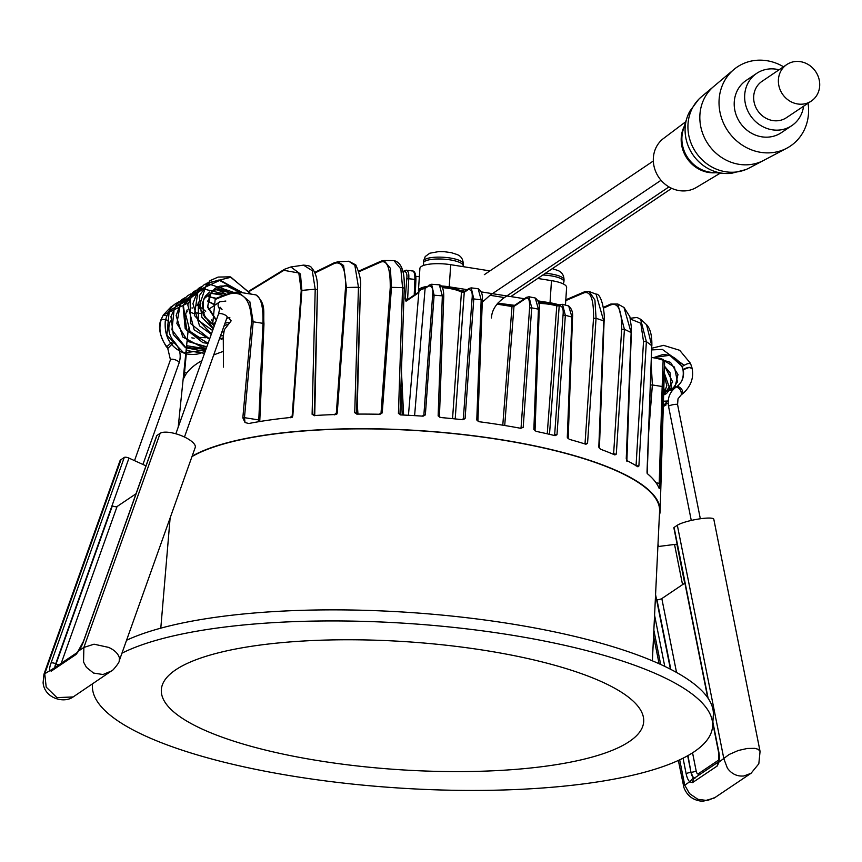 <?xml version="1.0" encoding="UTF-8"?>
<svg xmlns="http://www.w3.org/2000/svg" width="862" height="862" viewBox="0 0 862 862"><rect width="100%" height="100%" fill="white"/><g stroke="black" fill="none" stroke-linecap="round" stroke-linejoin="round"><path stroke-width="1.29" d="M53.767 668.309L43.951 674.235L119.937 460.933A19.179 6.519 19.6 0 1 121.014 459.64L124.279 457.442A3.836 1.304 19.6 0 1 128.977 458.11L145.969 465.846M111.985 670.765L103.009 674.526L93.516 673.05L86.394 667.317L83.539 662.016L83.883 647.437L94.023 644.194L108.612 647.384C114.538 650.045 118.159 653.59 119.473 658.029L119.215 660.874M156.69 436.097A3.836 1.304 19.6 0 1 156.679 435.763A3.836 1.304 19.6 0 1 156.895 435.504L160.16 433.306A19.179 6.519 19.6 0 1 181.548 435.741A19.179 6.519 19.6 0 1 195.221 447.486L119.247 660.788C119.462 661.865 117.426 664.871 113.148 669.806L73.162 696.938L56.978 697.627L46.203 687.133L44.738 673.772L121.014 459.64M59.047 664.764A3.836 1.304 19.6 0 1 56.073 663.902L112.362 505.854A3.836 1.304 -160.4 0 0 117.07 506.522L136.013 493.775M55.168 667.371A7.672 1.756 -65.5 0 1 56.073 663.902L55.728 663.751A3.836 1.304 -160.4 0 0 51.02 663.072A11.508 2.64 114.5 0 0 49.748 670.399L51.289 671.121A3.836 3.502 -123.9 0 1 51.418 670.69L52.679 669.041M51.289 671.121L76.082 654.452L79.509 649.819M203.033 313.542A4.601 4.202 -123.9 0 1 204.197 312.313M163.187 315.298L161.172 319.296C157.854 326.493 159.599 335.684 166.42 346.847L166.786 346.653C160.116 338.044 158.328 328.831 161.41 319.037L166.98 320.071L169.566 322.744M170.45 360.187A4.601 1.562 19.6 0 1 170.45 359.788A4.601 1.562 19.6 0 1 170.708 359.476A4.601 1.562 19.6 0 1 175.837 360.057A4.601 1.562 19.6 0 1 179.124 362.87C181.473 355.209 179.899 348.248 174.415 341.988L173.51 340.975C169.006 335.07 167.778 328.918 169.814 322.496L170.471 320.998M207.634 300.989L214.66 304.48M208.669 296.593L216.222 298.317M212.634 330.523L198.368 320.395L198.325 302.066M210.296 293.188L223.344 295.364M224.142 325.631L227.094 324.64M214.272 325.901L203.227 315.126L203.41 299.276L215.284 289.578L230.704 292.757M229.012 322.55L225.047 323.088M216.233 320.395L207.526 307.109L211.384 291.733L225.488 285.365L239.927 292.337M170.999 306.894L163.241 315.072L166.786 315.815L163.414 314.921L188.455 302.788M196.989 305.223L198.766 306.118M201.665 307.917L205.695 311.301M211.653 319.834L212.817 322.7M213.194 323.897L213.668 325.674M179.447 301.484L176.559 303.155C171.635 305.654 167.874 311.591 165.278 320.955C164.092 337.408 170.956 348.356 185.858 353.819C194.456 355.198 200.706 354.207 204.628 350.834L205.652 350.101L183.735 352.881L166.84 335.124L169.286 310.719L189.737 298.888M185.007 297.756L182.097 299.437L176.204 304.954L170.967 316.516L173.262 334.51L185.449 347.677L200.792 350.683L205.921 349.347L185.642 347.418L171.937 329.877L174.296 307.896L191.644 295.558M206.837 346.783L187.927 341.481L176.872 323.498L180.514 303.058L197.139 291.819M223.28 338.13L221.254 339.671M208.098 343.248L186.871 330.599L183.326 305.116L201.245 288.393L225.876 294.427M219.347 339.1L223.28 337.839L219.368 339.035M209.617 338.981L190.524 323.476L190.082 298.392L209.38 284.148L233.042 292.121M223.269 335.587L220.521 335.792M211.362 334.068L194.359 315.395L198.109 290.516L220.144 280.182L242.373 292.724M223.711 331.945L221.976 331.719M213.313 328.594L198.896 307.131L206.88 283.167L231.005 277.241L250.831 294.061M657.878 546.573L674.537 544.45A3.836 0.657 -11.3 0 1 676.993 544.579L684.697 583.208M707.713 697.692L673.847 527.738A3.836 0.657 -11.3 0 1 674.073 527.447L677.338 525.249A19.179 3.276 -11.3 0 1 697.994 519.118A19.179 3.276 -11.3 0 1 713.811 519.247L760.068 751.416L758.258 749.315L754.94 748.356L747.322 748.464L738.346 750.468L729.08 754.509L718.865 762.191L718.671 760.823L718.552 761.857M670.83 669.386L656.984 599.92A3.836 0.657 168.7 0 0 661.822 598.584L684.87 583.078M687.995 755.565L690.979 772.352A7.672 2.855 82.7 0 0 693.382 777.75L695.181 777.998M683.458 785.185L684.73 785.153L689.535 793.611L697.886 799.311L707.39 800.55L715.104 797.415M677.338 525.249L723.875 758.819L727.388 768.15C731.676 774.001 737.193 776.608 743.928 775.972L751.061 773.279L714.286 798.007L702.864 801.304C693.522 800.636 687.197 796.057 683.911 787.545L678.351 760.446M693.382 777.75L689.74 781.78L692.509 782.621A3.836 3.502 -123.9 0 1 692.391 782.157L693.781 778.526L694.653 778.203M692.509 782.621L717.303 765.941L718.865 762.191A11.508 4.288 82.7 0 0 718.768 751.739L712.874 722.13M751.061 773.279L758.819 763.786L760.068 751.405M677.575 404.59A4.601 0.787 -11.3 0 0 673.782 404.558A4.601 0.787 -11.3 0 0 668.826 406.034A4.601 0.787 -11.3 0 0 668.546 406.39C667.253 398.233 669.752 391.822 676.056 387.135L676.336 386.941C679.849 388.277 681.53 390.852 681.336 394.677L677.995 398.858L677.575 404.59L700.332 518.762M681.325 394.688L682.833 393.622C682.855 389.915 681.012 387.458 677.317 386.251C682.413 382.017 684.396 376.382 683.243 369.345C687.801 367.147 690.624 366.781 691.723 368.257L688.997 367.503L682.984 369.809L682.241 366.447L669.752 355.306L654.236 357.428M676.325 386.952L677.317 386.251M663.718 392.167L674.957 387.157L677.985 374.55L670.517 362.352L656.682 358.29M664.494 366.221L670.076 372.772L671.196 387.749L666.466 393.578L663.632 395.012L672.662 381.963L664.516 365.768M663.632 394.871L664.225 375.196M662.566 407.101L667.371 401.013M670.183 389.829L663.934 371.899M662.684 402.942L663.395 401.078M664.58 392.048L663.244 384.764M654.215 357.439L662.619 354.605C671.52 354.616 677.995 358.732 682.025 366.953L682.241 366.447C686.551 363.764 689.234 362.902 690.279 363.861M651.769 348.226L663.578 345.36L679.676 350.295L690.494 363.344L691.971 367.794C694.082 377.588 691.055 386.187 682.866 393.6L682.833 393.622M442.023 286.572A20.947 5.56 3.8 0 1 460.168 290.796A1.53 1.315 121.1 0 1 461.439 292.153L452.55 418.652M192.14 456.138A244.151 64.736 3.8 0 1 499.54 439.437A244.151 64.736 3.8 0 1 660.141 510.854A244.151 64.736 3.8 0 1 659.387 515.411M478.367 421.443L476.783 419.999L479.25 421.744A243.623 64.596 3.8 0 1 500.337 424.794A243.623 64.596 3.8 0 1 520.745 428.306L523.191 427.347L531.714 307.842L528.999 296.754L526.51 297.336A1.53 1.401 56.1 0 0 525.928 298.36L513.978 306.398L512.017 306.516L511.737 305.374L497.708 303.219M478.367 421.432L479.25 421.744M476.783 419.999L481.158 299.836L478.141 288.705L471.223 287.876L473.788 298.942L465.081 418.576L463.347 418.706A1.53 1.401 -123.9 0 1 462.797 419.697M465.081 418.576L463.056 419.675M462.42 419.697A243.623 64.596 -176.2 0 0 440.665 417.531L438.144 415.893L442.335 295.849L439.34 284.826C442.26 285.516 443.736 289.352 443.758 296.356L442.335 295.849A239.183 63.411 3.8 0 0 434.114 295.224L425.354 414.902L423.867 415.053A1.53 1.401 -123.9 0 1 423.285 416.077L423.285 416.077A1.53 1.401 -123.9 0 1 423.264 416.087M439.889 417.327L440.665 417.531M425.354 414.902L423.361 416.066M422.628 416.141A243.623 64.596 -176.2 0 0 400.949 414.934L398.427 413.415L402.565 287.671L400.852 268.976L393.966 260.626C401.369 262.231 404.795 271.422 404.246 288.188L402.565 287.671A238.968 63.357 3.8 0 0 391.467 287.348L390.389 268.287L384.021 260.507L381.306 261.046A1.53 1.433 -111.5 0 0 380.433 262.22L358.894 271.767M400.28 414.805L400.949 414.934M382.243 412.898L381.026 413.06A1.53 1.401 -123.9 0 1 380.411 414.105L382.243 412.898L391.467 287.348L390.249 287.563C390.378 267.942 387.103 259.505 380.433 262.22M379.539 414.256A243.623 64.596 -176.2 0 0 357.159 414.105L356.588 414.029M357.159 414.105L354.724 412.715L358.463 287.24L354.853 265.291L348.754 261.229L337.807 261.832L343.593 265.485L346.438 287.531L337.247 413.017L335.296 414.536M313.876 415.516L314.361 415.549A243.623 64.596 -176.2 0 1 330.157 414.73L330.168 414.73A243.623 64.596 -176.2 0 1 336.633 414.493L337.247 413.017M314.361 415.549L312.109 414.288L315.212 289.233L312.281 270.722L303.499 265.119L290.839 266.972L300.45 274.019L301.872 290.419L292.821 415.818L290.947 417.445M291.755 416.82L292.132 417.348L292.821 415.818M292.153 417.327A243.623 64.596 -176.2 0 0 248.762 423.511L245.013 422.52L242.825 417.801L251.542 321.763C251.004 300.709 243.957 291.356 230.402 293.705A238.58 63.26 3.8 0 0 215.155 299.545L212.698 323.821L214.897 324.166M229.949 317.884L228.796 317.701A239.464 63.486 -176.2 0 0 226.728 318.369M215.446 322.614A239.464 63.486 -176.2 0 0 212.698 323.821M230.714 320.642L228.796 317.701L229.411 317.636M223.366 351.405L223.193 351.459A240.67 63.81 3.8 0 0 213.69 354.993M183.854 378.073L184.048 377.793A240.67 63.81 3.8 0 1 201.902 360.618M184.048 377.793L187.032 345.781L206.115 348.798M637.945 466.795L637.729 466.719A243.623 64.596 3.8 0 0 629.917 462.172L629.906 462.161A243.623 64.596 -176.2 0 0 626.469 460.362L626.469 458.993L626.9 461.364M647.222 473.216A1.53 0.625 167.5 0 1 647.243 473.281A1.53 0.625 167.5 0 1 647.19 473.518L647.19 473.518A243.623 64.596 3.8 0 1 659.171 488.452L660.217 483.851L663.18 386.898L664.613 362.32L660.141 510.854M415.829 276.519A118.665 31.463 3.8 0 1 419.363 276.648M615.005 454.931L614.714 454.867A243.623 64.596 3.8 0 0 600.491 449.221L598.81 447.173L603.712 320.933L596.062 294.147C601.891 293.328 605.286 315.115 604.1 321.246L603.712 320.933A238.968 63.357 -176.2 0 0 596.062 318.293L587.55 443.337L585.966 444.221M599.402 448.208L604.1 321.246L599.101 447.572A1.53 1.401 56.1 0 0 599.101 447.723M659.171 488.452L659.764 488.161L659.214 483.302L660.217 483.851M647.19 473.518L647.028 472.16M637.729 466.719L638.882 466.008L646.371 341.643A238.968 63.357 -176.2 0 1 651.769 345.791L651.855 345.942C652.081 335.652 650.314 328.573 646.554 324.715L651.769 345.791L647.028 471.87M614.714 454.867L616.298 454.112L624.411 329.327A238.968 63.357 3.8 0 1 631.135 332.592L631.35 327.043L629.874 316.72L624.002 307.475L631.135 332.592L626.254 458.756M568.694 305.967L562.498 304.318L565.343 315.32A239.183 63.411 -176.2 0 1 571.937 317.044L572.53 317.41C573.09 312.637 571.808 308.822 568.694 305.967L571.937 317.044L567.293 437.368L569.297 439.351A243.623 64.596 3.8 0 1 585.61 444.156M549.493 434.329L559.222 305.87L556.777 305.891L555.871 304.685L559.826 304.836A1.53 1.401 57.3 0 0 559.222 305.87C562.466 305.794 563.726 308.973 563.005 315.395L565.343 315.32L556.992 434.707L555.193 435.633M520.68 428.295A1.53 1.401 56.1 0 0 521.09 427.412L529.591 307.96L531.714 307.842A239.183 63.411 3.8 0 1 538.427 309.178L539.235 309.598C539.871 304.405 538.556 300.547 535.28 298.015L538.427 309.178L533.858 429.459L536.089 431.356A243.623 64.596 3.8 0 1 554.772 435.59M464.693 291.378L461.095 291.151M514.409 305.493L511.856 305.46M559.643 304.965L556.443 304.825M613.528 454.36A1.53 1.401 56.1 0 0 613.604 454.015L621.696 329.273L624.411 329.327L617.817 304.027L624.002 307.475M621.696 329.273C622.062 300.989 613.421 303.877 610.016 305.18L603.497 308.1M613.259 454.242L616.298 454.112M638.882 466.008L636.048 465.836L643.515 341.503L640.789 323.239L630.445 319.069M643.515 341.503L646.371 341.643L640.585 319.145M664.613 362.32L663.169 359.314L662.167 386.51L663.18 386.898M650.691 376.823L650.401 385.077L652.372 384.958L648.536 434.168M651.187 363.829L652.372 384.958L662.167 386.51L659.214 483.302L656.047 482.806M357.978 414.105L357.019 401.035M356.954 414.094L356.717 410.775M314.328 415.549A1.53 1.121 -69 0 1 313.951 414.557L312.109 414.288M314.21 414.902L317.453 289.729C317.819 279.493 315.718 272.026 311.15 267.339C310.988 266.272 308.434 265.528 303.499 265.119M249.797 291.14L283.889 270.334L298.812 272.995L301.226 290.613L292.164 416.012L289.869 417.564M403.039 272.198L404.461 271.552C406.519 271.853 407.295 274.278 406.789 278.846L405.215 299.06L408.265 299.103M414.213 295.116L414.891 279.417L408.75 278.728C409.159 273.362 408.232 270.56 405.97 270.302L412.424 270.83M415.268 294.395L415.904 279.859L414.891 279.417C414.956 273.34 413.922 270.517 411.799 270.959M407.554 300.03L408.75 278.728L406.789 278.846M418.878 291.97L406.605 300.235A1.53 1.401 -123.9 0 0 406.024 301.247L405.215 299.06M401.476 371.759L403.61 415.053M400.949 387.76L402.242 414.988M426.528 287.272L425.106 288.414L414.611 415.635M408.437 415.29L418.867 292.035A22.487 5.959 -176.2 0 1 425.106 288.414L428.77 285.947C432.121 285.861 433.403 289.018 432.616 295.429L423.867 415.053L422.294 416.12M425.645 287.423L431.582 284.266L434.114 295.224L432.616 295.429M464.898 291.227L441.021 286.453M442.605 287.671A22.487 5.959 3.8 0 1 448.951 288.404A22.487 5.959 3.8 0 1 461.439 292.153L464.252 292.293A1.53 1.401 -123.9 0 1 464.833 291.27L468.95 288.501A1.53 1.401 56.1 0 0 468.368 289.524C471.568 289.492 472.785 292.692 472.031 299.125L463.347 418.706L461.957 419.643M526.51 297.336L514.56 305.374A1.53 1.401 56.1 0 0 513.978 306.398L504.712 425.505M529.591 307.96C529.828 300.192 528.611 296.991 525.928 298.36M538.869 303.392A22.487 5.959 -176.2 0 1 556.777 305.891L547.251 433.812M554.385 435.493A1.53 1.401 56.1 0 0 554.675 434.728L556.992 434.707M533.858 429.459L534.569 429.976L533.858 429.459L534.569 429.976L539.235 309.598L535.043 430.817M565.752 300.601L583.811 292.897C590.589 290.677 593.821 299.146 593.53 318.304L585.05 443.316L587.55 443.337M596.062 294.147L589.285 291.582L594.92 300.095L596.062 318.293L593.53 318.304M584.856 443.919A1.53 1.401 56.1 0 0 585.05 443.316L584.371 443.768M568.187 438.596L572.53 317.41L567.789 437.831A1.53 1.401 56.1 0 0 567.799 438.133M519.98 428.166L523.191 427.347M468.368 289.524L464.252 292.293L455.201 418.921M439.448 416.497L443.758 296.356L439.448 416.497L438.144 415.893M399.99 414.029L404.246 288.188L399.99 414.029L398.427 413.415M356.803 414.072A1.53 1.121 -69 0 1 356.297 412.973L354.724 412.715M314.996 272.952L333.465 263.901C335.307 262.867 346.33 257.846 345.511 287.746L336.32 413.232L334.316 414.579M259.721 420.3L263.977 323.778L259.796 420.419L258.794 419.934A7.672 2.403 -81 0 0 258.762 421.701M245.013 422.52L244.463 417.671L242.825 417.801M237.987 292.035L231.178 292.606L237.987 292.024L249.829 301.7L253.169 321.785L262.975 323.336L258.794 419.934L244.463 417.671L253.169 321.785L251.542 321.763M217.418 298.026L215.155 299.545M191.817 337.861L194.165 338.238M255.702 294.858L256.154 294.976C266.487 304.469 262.985 311.71 263.977 323.778L262.975 323.336C263.395 306.71 260.981 297.218 255.702 294.858L237.987 292.024M467.204 289.675L449.231 286.83A23.015 6.099 -176.2 0 0 441.581 285.99M427.121 286.432A23.015 6.099 -176.2 0 0 418.436 290.569A23.015 6.099 -176.2 0 0 418.878 291.916M418.436 290.569L419.902 268.427A23.015 6.099 3.8 0 1 450.707 264.688L489.939 270.894M537.726 278.458L551.486 280.635A23.015 6.099 3.8 0 1 566.625 287.423L565.45 305.094M559.082 304.943A23.015 6.099 -176.2 0 0 550.021 302.777L538.168 300.913M525.184 298.855L481.373 291.916M191.978 456.601A243.623 64.596 3.8 0 1 465.577 434.933A243.623 64.596 3.8 0 1 659.592 511.134L652.372 660.82M126.563 640.24A310.762 82.396 3.8 0 1 477.904 619.088A310.762 82.396 3.8 0 1 713.327 715.201L712.594 726.278A310.762 82.396 -176.2 0 0 472.872 629.616A310.762 82.396 -176.2 0 0 121.951 653.191M92.557 683.889A310.762 82.396 -176.2 0 0 92.449 685.085A310.762 82.396 -176.2 0 0 346.168 783.396A310.762 82.396 -176.2 0 0 694.072 751.826A310.762 82.396 -176.2 0 0 712.594 726.278M175.751 669.796A241.705 64.079 3.8 0 1 432.422 643.806A241.705 64.079 3.8 0 1 642.535 714.135A241.705 64.079 3.8 0 1 629.282 741.568A241.705 64.079 3.8 0 1 344.919 764.486A241.705 64.079 3.8 0 1 163.489 682.316A241.705 64.079 3.8 0 1 175.751 669.796M797.641 103.968A21.992 20.052 -123.9 0 1 779.205 87.062A21.992 20.052 -123.9 0 1 786.726 64.607A21.992 20.052 -123.9 0 1 800.453 61.665A21.992 20.052 -123.9 0 1 818.9 78.614A21.992 20.052 -123.9 0 1 811.271 101.091A21.992 20.052 -123.9 0 1 797.641 103.968M811.271 101.091L786.435 117.695A21.895 19.977 -123.9 0 1 772.848 120.572A21.895 19.977 -123.9 0 1 754.487 103.731A21.895 19.977 -123.9 0 1 761.976 81.362L786.726 64.607M803.589 106.231A31.495 28.726 -123.9 0 1 791.822 125.626A31.495 28.726 -123.9 0 1 772.233 129.796A31.495 28.726 -123.9 0 1 745.824 105.552A31.495 28.726 -123.9 0 1 756.664 73.378A31.495 28.726 -123.9 0 1 776.263 69.208A31.495 28.726 -123.9 0 1 779.065 69.79M791.822 125.626L781.381 132.651A31.485 28.715 -123.9 0 1 761.792 136.821A31.485 28.715 -123.9 0 1 735.383 112.577A31.485 28.715 -123.9 0 1 746.223 80.403L756.664 73.378M808.06 103.235A47.636 43.445 -123.9 0 1 786.747 148.232A47.636 43.445 -123.9 0 1 760.769 152.348A47.636 43.445 -123.9 0 1 721.472 117.889A47.636 43.445 -123.9 0 1 733.821 69.563A47.636 43.445 -123.9 0 1 766.846 60.696A47.636 43.445 -123.9 0 1 783.526 66.773M713.758 86.437A44.813 40.88 -123.9 0 0 702.142 131.908A44.813 40.88 -123.9 0 0 739.111 164.33A44.813 40.88 -123.9 0 0 763.56 160.451L749.164 168.036A43.068 39.286 -123.9 0 1 745.705 169.631A43.068 39.286 -123.9 0 1 725.675 171.764A43.068 39.286 -123.9 0 1 690.828 142.564A43.068 39.286 -123.9 0 1 698.532 99.518A43.068 39.286 -123.9 0 1 701.312 96.91L733.821 69.563M745.705 169.631L731.719 173.251A41.225 37.605 -123.9 0 1 724.102 173.413A41.225 37.605 -123.9 0 1 721.225 173.068A41.225 37.605 -123.9 0 1 686.885 118.116A41.225 37.605 -123.9 0 1 689.902 111.112L698.532 99.518M720.341 173.111L696.453 187.399A29.523 26.927 -123.9 0 1 679.181 190.599A29.523 26.927 -123.9 0 1 654.614 168.553A29.523 26.927 -123.9 0 1 663.524 138.459L685.753 121.714M661.046 180.266L490.015 295.289L504.41 297.573L668.966 186.903M54.791 667.63A7.672 1.756 114.5 0 1 55.728 663.751L128.977 458.11M83.431 641.727A3.836 1.304 -160.4 0 1 83.431 641.393A3.836 1.304 -160.4 0 1 83.646 641.134L156.895 435.504M61.224 663.298L117.07 506.522M77.461 652.372L76.212 654.01A3.836 3.502 56.1 0 0 76.082 654.452M83.646 641.134A11.508 2.64 114.5 0 1 78.873 650.81L83.883 647.437L160.16 433.306M124.279 457.442L51.02 663.072M225.844 301.043L219.853 301.786A4.601 4.202 56.1 0 0 219.907 309.016M222.03 309.426L220.09 307.195L218.463 314.145A4.601 1.562 19.6 0 1 224.368 314.63A4.601 1.562 19.6 0 1 227.137 317.238L184.468 437.023M223.473 367.115L223.269 336.245A4.601 1.11 -0.4 0 1 223.538 335.868M166.786 346.653L173.143 341.158M166.42 346.847L168.101 348.151L174.027 342.16M674.537 544.45L682.553 584.651M683.06 758.194L686.141 773.688A3.836 0.657 168.7 0 1 690.979 772.352L687.671 755.748M670.42 669.181L655.562 594.608M708.122 698.295L674.073 527.447M718.768 751.739A3.836 0.657 168.7 0 0 718.542 752.041L712.799 723.218M694.395 778.106A7.672 2.855 -97.3 0 1 691.335 772.309A3.836 0.657 -11.3 0 0 696.173 770.984L692.552 752.817M676.541 672.457L661.822 598.584M696.173 770.984A3.836 1.433 -97.3 0 0 698.22 773.817A3.836 3.502 56.1 0 1 698.155 775.584M654.57 615.22L664.764 666.38M686.141 773.688A11.508 4.288 82.7 0 0 689.74 781.78L684.73 785.153L679.687 759.831M660.68 664.462L653.849 630.165M718.272 762.073L717.184 765.488A3.836 3.502 56.1 0 0 717.303 765.941M718.843 759.939L698.22 773.817M477.936 420.462L482.332 300.321L481.158 299.836A239.183 63.411 -176.2 0 0 473.788 298.942L472.031 299.125M357.073 414.202L360.424 287.757L358.463 287.24A238.968 63.357 -176.2 0 0 346.438 287.531L345.511 287.746M301.226 290.613L301.872 290.419A238.968 63.357 3.8 0 1 315.212 289.233L317.453 289.729L314.727 415.775M647.373 473.766L647.211 473.152A1.53 0.55 168.7 0 1 647.157 473.357M482.311 300.784L483.302 300.946M555.871 304.685A20.947 5.56 -176.2 0 0 538.642 302.346M626.879 460.717L631.35 332.829L626.383 459.134M603.378 307.389L610.846 304.027A1.53 1.433 66.6 0 0 610.016 305.18M614.757 453.875L614.574 454.802M651.618 349.8L647.028 472.085M647.093 473.001A1.53 0.55 168.7 0 1 647.211 473.152L651.758 346.093M637.201 465.717L637.115 466.331M650.401 385.077L650.368 385.626M390.249 287.563L381.026 413.06L379.269 414.245M249.204 290.936L284.611 269.224A1.53 1.422 62.1 0 0 283.889 270.334M356.556 413.34L360.424 287.757C361.415 281.755 359.874 274.127 355.78 264.882L348.754 261.229M405.97 270.302A1.53 1.433 65.8 0 0 405.269 270.409L405.269 270.409A1.53 1.433 65.8 0 0 404.461 271.552M412.51 270.84C414.859 271.196 415.99 274.202 415.904 279.859L415.182 294.459M406.024 301.247L418.824 292.638M429.351 284.934A1.53 1.401 56.1 0 0 428.77 285.947M478.13 288.705C481.524 290.968 482.925 294.847 482.332 300.321L477.85 420.57M502.783 425.181L512.017 306.516L496.965 304.135M562.498 304.318L559.826 304.836A1.53 1.368 60.7 0 0 559.19 305.891M563.005 315.395L554.675 434.728L553.77 435.342M583.811 292.897A1.53 1.433 -111.1 0 1 584.705 291.722L565.806 299.814M314.749 272.37L334.284 262.759A1.53 1.433 65.9 0 0 333.465 263.901M231.759 292.584L230.402 293.705M186.817 372.944L184.091 372.513M204.499 353.355L186.343 350.489M196.159 312.874L200.146 313.509M449.231 286.83L450.707 264.688M551.486 280.635L550.021 302.777M724.102 173.413L712.066 172.432A31.905 29.103 -123.9 0 1 709.835 172.163A31.905 29.103 -123.9 0 1 683.264 129.634L686.885 118.116M715.708 172.734A31.431 28.662 -123.9 0 1 708.715 172.475A31.431 28.662 -123.9 0 1 684.363 126.143M482.257 302.26L490.015 295.289M504.41 297.573C496.167 303.392 491.846 310.18 491.437 317.949M545.377 273.308A19.945 5.291 3.8 0 1 560.753 276.627A19.945 5.291 3.8 0 1 564.05 279.838C563.856 274.989 561.712 271.832 557.595 270.388L552.283 268.664M563.371 283.975L563.931 281.691A19.945 5.291 -176.2 0 0 560.634 278.469A19.945 5.291 -176.2 0 0 542.855 275M423.457 261.251A19.945 5.291 3.8 0 1 437.799 257.135A19.945 5.291 3.8 0 1 459.974 260.669A19.945 5.291 3.8 0 1 463.271 263.891C463.077 259.042 460.922 255.885 456.817 254.441L451.246 252.652L444.059 251.661L438.78 251.585L429.782 253.212L425.257 256.52L423.457 261.251L423.587 265.442M463.023 266.638L463.142 265.744A19.945 5.291 -176.2 0 0 459.845 262.522A19.945 5.291 -176.2 0 0 437.68 258.988A19.945 5.291 -176.2 0 0 423.339 263.093M52.668 669.052L77.44 652.394L83.431 641.393L156.679 435.763M43.951 674.235L43.1 682.672C44.328 698.091 63.691 703.834 73.162 696.938M219.853 301.786L208.475 309.436M175.848 433.78L218.463 314.145M167.724 348.323L170.45 359.788L134.526 460.642M231.167 320.836L224.368 329.65L223.269 336.245M242.933 292.811L218.829 280.031L204.456 284.406L197.646 291.076L192.926 303.661L199.542 325.868L211.276 334.327M229.066 322.485L225.101 322.959M216.362 320.05L207.764 306.473L209.714 294.287L215.123 288.328M214.369 325.653L204.617 317.044L202.214 303.693L205.231 296.302L209.585 292.056M201.773 286.486L198.874 288.177L192.56 294.147L187.776 304.825L194.176 329.866L209.541 339.175M226.286 294.276L214.972 288.425M196.202 290.235L193.26 291.949L183.013 305.568L185.201 328.594L202.926 342.688L208.044 343.388M190.588 294.007L187.657 295.709L181.225 301.926L176.128 315.589L182.766 337.02L201.816 347.095L206.805 346.869M205.598 337.732L199.154 337.387L190.028 331.364L185.632 314.221L187.173 309.803M173.919 305.202L170.988 306.904M251.295 294.136L230.186 276.831L218.161 277.068L210.005 280.667L199.251 295.86L201.848 317.238L213.205 328.907M212.505 290.494L214.8 289.74L224.411 290.009L230.283 292.897M221.911 331.902L223.678 332.107M220.478 335.911L223.269 335.663M210.339 293.252L218.582 293.683L222.956 295.515M208.615 296.733L215.899 298.5M224.519 325.696L223.851 326.461M207.602 301.226L214.616 304.911M197.495 304.211L198.616 304.286M208.054 307.896L209.315 308.876M191.924 307.96L192.743 308.003M186.354 311.71L187.463 311.785M190.901 312.443L193.853 313.585M215.317 288.188L220.133 286.065L228.689 285.925L239.302 292.24M179.124 362.87L142.93 464.467M718.542 752.041L718.671 760.823M659.085 663.74L653.568 636.037M693.781 778.526L718.294 762.04M658.503 546.497L658.008 544.03M677.284 386.284C682.144 382.351 684.04 376.856 682.984 369.798M664.203 375.961L666.832 385.583L663.632 394.818M663.287 406.53L666.078 404.924M663.449 401.218L668.201 400.981M663.341 404.612L668.169 403.104M657.07 358.355L660.777 358.484L674.44 367.072L677.467 381.898L671.994 389.85M684.019 365.186L662.361 349.412L651.704 349.907M672.015 389.839L663.718 392.016M682.866 393.6L681.648 394.473M668.546 406.39L691.27 520.443M188.369 328.444L188.239 329.64M187.981 332.182L187.345 338.378M187.097 340.813L178.208 427.143M335.469 414.428L334.564 414.837M291.173 417.305L290.171 417.801M610.846 304.027L617.817 304.027M630.262 318.261L637.029 317.475L640.94 319.436L646.554 324.726M663.169 359.314L651.424 357.461M284.611 269.224L290.839 266.972M358.711 271.11L381.306 261.046M384.021 260.507L393.966 260.626M402.877 271.498L406.67 270.172M418.867 292.035C417.951 290.548 420.333 288.964 426.022 287.262M431.582 284.266L439.34 284.826M468.95 288.501L471.223 287.876M514.625 305.331L497.751 303.165M483.356 300.892L482.321 300.719M535.28 298.015L528.999 296.754M556.206 304.685L538.621 302.282M589.285 291.582L584.705 291.722M439.965 417.37L439.545 416.389M400.507 414.902L400.076 413.922M334.284 262.759L337.796 261.832M216.265 298.295L231.178 292.606M196.159 312.82L200.124 313.445M259.796 420.419L259.839 421.518M170.126 517.943L160.795 628.161M92.525 683.911L92.449 685.085M763.56 160.451L786.747 148.232M671.713 188.336L511.575 296.043M653.331 161L484.325 274.666M563.931 281.691L564.05 279.838M554.966 304.351L555.009 303.769M463.142 265.744L463.271 263.891M454.188 288.404L454.231 287.628"/></g></svg>
